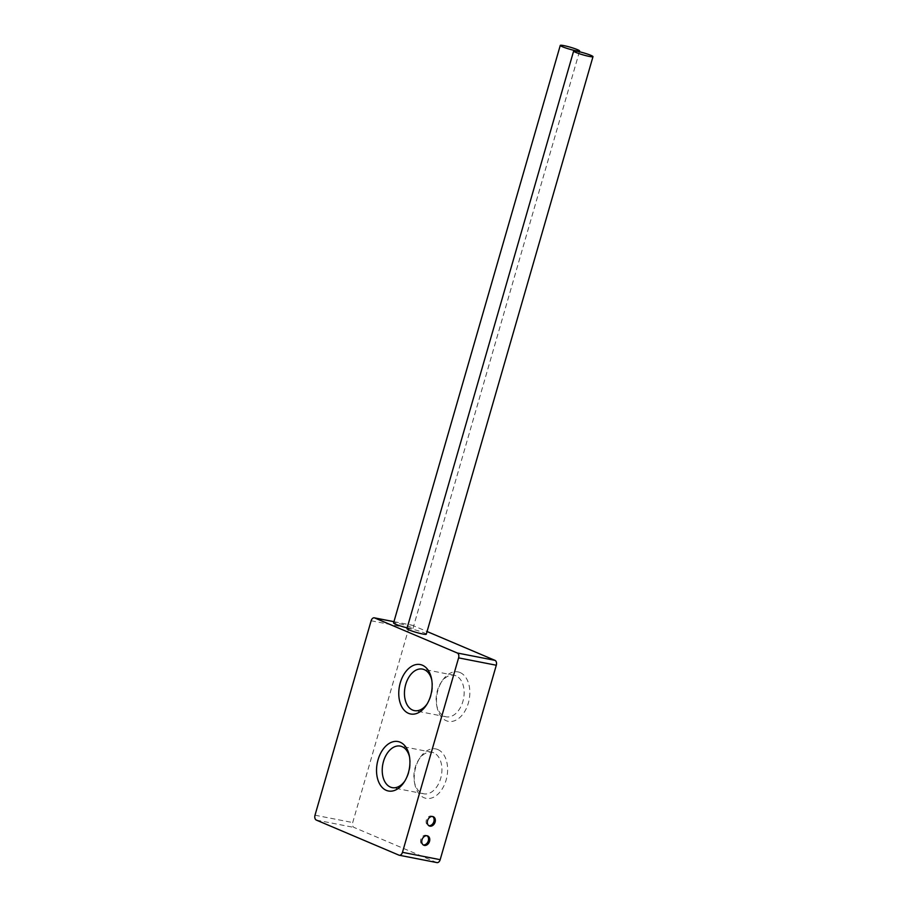 <?xml version="1.0" encoding="UTF-8"?>
<svg xmlns="http://www.w3.org/2000/svg" width="908" height="908" viewBox="0 0 908 908"><rect width="100%" height="100%" fill="white"/><g stroke="black" fill="none" stroke-linecap="round" stroke-linejoin="round"><path stroke-width="0.68" stroke-dasharray="4.54 3.41" d="M436.975 862.6A4.029 2.61 101 0 1 436.635 862.498L354.029 827.438A4.029 2.61 101 0 1 352.713 822.557L408.838 628.12A4.029 2.61 101 0 1 412.039 625.192A4.029 2.61 101 0 1 412.38 625.294L427.055 631.525M437.872 749.565A25.186 16.287 -79 0 0 419.916 757.896A25.186 16.287 -79 0 0 414.808 784.081A25.186 16.287 -79 0 0 423.979 797.701A25.186 16.287 -79 0 0 446.112 780.074A25.186 16.287 -79 0 0 437.872 749.565M460.095 672.556A25.186 16.287 -79 0 0 442.151 680.886A25.186 16.287 -79 0 0 437.032 707.082A25.186 16.287 -79 0 0 446.203 720.691A25.186 16.287 -79 0 0 468.335 703.064A25.186 16.287 -79 0 0 460.095 672.556M407.147 627.848A10.067 1.044 16.1 0 0 412.924 628.54A10.067 1.044 16.1 0 0 410.791 627.212A10.067 1.044 16.1 0 0 400.167 623.841A10.067 1.044 16.1 0 0 393.573 622.956M426.283 634.215A10.067 1.044 16.1 0 0 424.149 632.887A10.067 1.044 16.1 0 0 413.526 629.505A10.067 1.044 16.1 0 0 406.932 628.62M431.765 680.013A21.156 13.677 101 0 1 432.004 681.079A21.156 13.677 101 0 1 427.702 703.087A21.156 13.677 101 0 1 427.089 703.984M455.964 675.824A21.156 13.677 -79 0 0 454.182 675.28A21.156 13.677 -79 0 0 440.891 682.816A21.156 13.677 -79 0 0 436.6 704.812A21.156 13.677 -79 0 0 444.296 716.253A21.156 13.677 -79 0 0 446.089 716.798A21.156 13.677 -79 0 0 463.25 700.057A21.156 13.677 -79 0 0 455.964 675.824M409.542 757.022A21.156 13.677 101 0 1 409.769 758.089A21.156 13.677 101 0 1 405.479 780.085A21.156 13.677 101 0 1 404.866 780.994M433.74 752.834A21.156 13.677 -79 0 0 431.958 752.278A21.156 13.677 -79 0 0 418.667 759.826A21.156 13.677 -79 0 0 414.377 781.822A21.156 13.677 -79 0 0 422.072 793.263A21.156 13.677 -79 0 0 423.854 793.808A21.156 13.677 -79 0 0 441.027 777.066A21.156 13.677 -79 0 0 433.74 752.834M427.101 835.78A5.039 3.802 113 0 0 426.522 835.451A5.039 3.802 113 0 0 425.943 835.269A5.039 3.802 113 0 0 420.903 838.969A5.039 3.802 113 0 0 422.583 844.724A5.039 3.802 113 0 0 423.162 844.894A5.039 3.802 113 0 0 423.23 844.905M432.662 816.519A5.039 3.802 113 0 0 432.083 816.19A5.039 3.802 113 0 0 431.504 816.02A5.039 3.802 113 0 0 426.465 819.72A5.039 3.802 113 0 0 428.145 825.463A5.039 3.802 113 0 0 428.724 825.644A5.039 3.802 113 0 0 428.78 825.656M398.93 855.143L436.635 862.498M316.336 820.083L354.029 827.438M315.008 815.202L352.713 822.557M371.134 620.766L408.838 628.12M393.924 621.696L412.38 625.294M393.936 621.662L412.039 625.192M432.004 681.079L431.561 678.821M427.702 703.087L426.454 705.017M454.182 675.28L422.515 669.094M446.089 716.798L414.411 710.624M436.6 704.812L437.032 707.082M440.891 682.816L442.151 680.886M409.769 758.089L409.338 755.831M405.479 780.085L404.219 782.015M431.958 752.278L400.292 746.104M423.854 793.808L392.188 787.633M414.377 781.822L414.808 784.081M418.667 759.826L419.916 757.896M422.583 844.724L423.798 845.235M426.522 835.451L427.736 835.962M428.145 825.463L429.359 825.985M432.083 816.19L433.298 816.712M412.924 628.54L579.406 51.756"/><path stroke-width="1.36" d="M402.471 852.328L440.176 859.672A4.029 2.61 101 0 1 436.975 862.6L399.27 855.245A4.029 2.61 -79 0 0 402.471 852.328L458.597 657.88A4.029 2.61 -79 0 0 457.28 653L374.675 617.951A4.029 2.61 -79 0 0 374.334 617.837A4.029 2.61 -79 0 0 371.134 620.766L315.008 815.202A4.029 2.61 -79 0 0 316.336 820.083L398.93 855.143A4.029 2.61 -79 0 0 399.27 855.245M440.176 859.672L496.301 665.235A4.029 2.61 101 0 0 494.985 660.354L427.055 631.525M560.27 45.4A10.067 1.044 16.1 0 0 562.404 46.728A10.067 1.044 16.1 0 0 573.027 50.099A10.067 1.044 16.1 0 0 579.622 50.984A10.067 1.044 16.1 0 0 577.488 49.668A10.067 1.044 16.1 0 0 566.864 46.285A10.067 1.044 16.1 0 0 560.27 45.4L393.573 622.956A10.067 1.044 16.1 0 0 395.706 624.273A10.067 1.044 16.1 0 0 407.147 627.848M573.629 51.075L406.932 628.62A10.067 1.044 16.1 0 0 409.065 629.948A10.067 1.044 16.1 0 0 419.689 633.319A10.067 1.044 16.1 0 0 426.283 634.215L592.992 56.659A10.067 1.044 16.1 0 0 590.847 55.331A10.067 1.044 16.1 0 0 580.223 51.96A10.067 1.044 16.1 0 0 573.629 51.075A10.067 1.044 16.1 0 0 575.774 52.392A10.067 1.044 16.1 0 0 586.398 55.774A10.067 1.044 16.1 0 0 592.992 56.659M427.157 835.78A5.039 3.802 113 0 0 422.118 839.48A5.039 3.802 113 0 0 423.798 845.235A5.039 3.802 113 0 0 424.376 845.416A5.039 3.802 113 0 0 429.416 841.716A5.039 3.802 113 0 0 427.736 835.962A5.039 3.802 113 0 0 427.157 835.78M432.719 816.53A5.039 3.802 113 0 0 427.679 820.23A5.039 3.802 113 0 0 429.359 825.985A5.039 3.802 113 0 0 429.938 826.155A5.039 3.802 113 0 0 434.977 822.466A5.039 3.802 113 0 0 433.298 816.712A5.039 3.802 113 0 0 432.719 816.53M422.39 665.212A25.186 16.287 101 0 1 431.561 678.821A25.186 16.287 101 0 1 426.454 705.017A25.186 16.287 101 0 1 408.498 713.336A25.186 16.287 101 0 1 400.269 682.827A25.186 16.287 101 0 1 422.39 665.212M400.167 742.211A25.186 16.287 101 0 1 409.338 755.831A25.186 16.287 101 0 1 404.219 782.015A25.186 16.287 101 0 1 386.275 790.346A25.186 16.287 101 0 1 378.034 759.837A25.186 16.287 101 0 1 400.167 742.211M427.089 703.984A21.156 13.677 101 0 1 414.411 710.624A21.156 13.677 101 0 1 412.629 710.079A21.156 13.677 101 0 1 405.343 685.835A21.156 13.677 101 0 1 422.515 669.094A21.156 13.677 101 0 1 424.297 669.65A21.156 13.677 101 0 1 431.765 680.013M404.866 780.994A21.156 13.677 101 0 1 392.188 787.633A21.156 13.677 101 0 1 390.406 787.077A21.156 13.677 101 0 1 383.119 762.845A21.156 13.677 101 0 1 400.292 746.104A21.156 13.677 101 0 1 402.074 746.648A21.156 13.677 101 0 1 409.542 757.022M423.23 844.905A5.039 3.802 113 0 0 428.054 841.568A5.039 3.802 113 0 0 427.101 835.78M428.78 825.656A5.039 3.802 113 0 0 433.615 822.319A5.039 3.802 113 0 0 432.662 816.519M374.675 617.951L393.924 621.696M457.28 653L494.985 660.354M458.597 657.88L496.301 665.235M374.334 617.837L393.936 621.662M579.406 51.756L579.622 50.984"/></g></svg>
